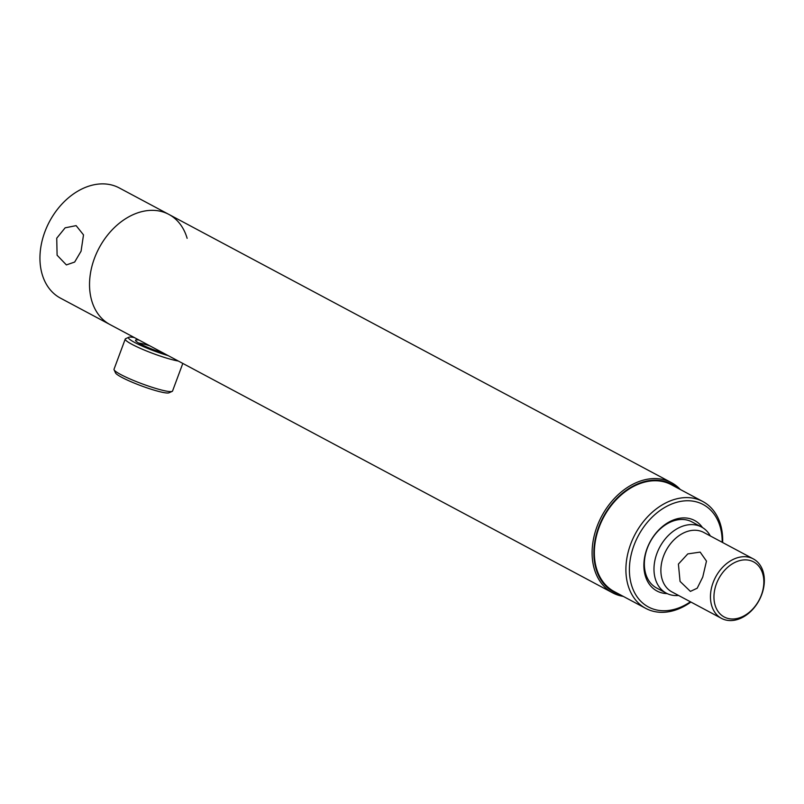 <?xml version="1.0" encoding="UTF-8"?>
<svg xmlns="http://www.w3.org/2000/svg" width="804" height="804" viewBox="0 0 804 804"><rect width="100%" height="100%" fill="white"/><g stroke="black" fill="none" stroke-linecap="round" stroke-linejoin="round"><path stroke-width="1.21" d="M676.898 487.676A61.204 44.773 118.1 0 0 598.668 527.183A61.204 44.773 118.1 0 0 619.854 594.558M680.315 489.505A62.451 45.687 118.1 0 0 671.4 482.621A62.451 45.687 118.1 0 0 597.02 526.56A62.451 45.687 118.1 0 0 612.588 592.809A62.451 45.687 118.1 0 0 623.271 596.387M94.45 258.325A62.451 45.687 118.1 0 0 110.017 324.575A62.451 45.687 -61.9 0 1 94.45 258.325A62.451 45.687 -61.9 0 1 168.83 214.387A62.451 45.687 118.1 0 0 94.45 258.325M678.405 564.086L680.053 581.392L690.405 591.392L697.209 588.206L702.746 577.081L706.475 561.102L700.153 552.107L687.782 553.906L678.405 564.086M749.7 560.398A31.225 22.844 118.1 0 0 716.414 583.855A31.225 22.844 118.1 0 0 728.102 618.477A31.225 22.844 118.1 0 0 761.388 595.01A31.225 22.844 118.1 0 0 749.7 560.398M749.067 557.272A33.728 24.673 118.1 0 0 714.274 579.774A33.728 24.673 118.1 0 0 721.52 618.387A33.728 24.673 118.1 0 0 725.731 620.005A33.728 24.673 118.1 0 0 760.524 597.493A33.728 24.673 118.1 0 0 753.278 558.88A33.728 24.673 118.1 0 0 749.067 557.272M753.278 558.88L703.701 532.419A33.728 24.673 118.1 0 0 699.48 530.811A33.728 24.673 118.1 0 0 664.697 553.313A33.728 24.673 118.1 0 0 671.943 591.925L721.52 618.387M710.334 535.966A37.466 27.416 118.1 0 0 701.56 527.032A37.466 27.416 118.1 0 0 696.877 525.233A37.466 27.416 118.1 0 0 658.225 550.248A37.466 27.416 118.1 0 0 666.275 593.141A37.466 27.416 118.1 0 0 670.958 594.94A37.466 27.416 118.1 0 0 678.576 595.462M163.524 353.137A21.175 2.623 -159.6 0 1 151.252 348.835A21.175 2.623 -159.6 0 1 135.575 340.594A21.175 2.623 -159.6 0 1 139.002 340.052M182.809 363.428L172.548 391.025A31.225 3.859 -159.6 0 1 172.156 391.387L168.981 392.814A28.723 3.558 -159.6 0 1 136.821 384.121A28.723 3.558 -159.6 0 1 115.555 372.945L114.078 369.79A31.225 3.859 -159.6 0 1 114.017 369.257L125.253 339.047A31.225 3.859 -159.6 0 1 125.645 338.685L128.821 337.258A28.723 3.558 -159.6 0 1 134.328 337.549M172.156 391.387A31.225 3.859 -159.6 0 1 137.193 381.94A31.225 3.859 -159.6 0 1 114.078 369.79M178.327 361.036A31.225 3.859 -159.6 0 1 148.428 351.74A31.225 3.859 -159.6 0 1 125.253 339.047M168.197 355.629A28.723 3.558 -159.6 0 1 149.785 349.268A28.723 3.558 -159.6 0 1 128.821 337.258M149.946 345.891A18.673 2.311 20.4 0 0 138.831 343.107M722.655 542.539A60.581 44.32 118.1 0 0 702.817 501.515L671.27 484.671A60.581 44.32 118.1 0 0 599.121 527.293A60.581 44.32 118.1 0 0 614.216 591.553L645.773 608.397A60.581 44.32 118.1 0 0 690.897 602.045M702.817 501.515A60.581 44.32 118.1 0 0 630.668 544.137A60.581 44.32 118.1 0 0 645.773 608.397M722.193 542.298A58.079 42.491 118.1 0 0 686.345 500.771A58.079 42.491 118.1 0 0 633.974 545.383A58.079 42.491 118.1 0 0 640.979 601.442A58.079 42.491 118.1 0 0 690.435 601.794M702.455 527.535A39.969 29.245 118.1 0 0 673.641 519.897A39.969 29.245 118.1 0 0 647.019 548.619A39.969 29.245 118.1 0 0 667.189 593.603M701.56 527.032L691.942 521.896A37.466 27.416 118.1 0 0 647.31 548.258A37.466 27.416 118.1 0 0 656.657 588.015L666.275 593.141M81.073 251.19L83.505 234.879L76.129 225.633L65.134 227.823L56.732 238.195L57.104 255.22L66.39 264.918L74.661 262.054L81.073 251.19M187.131 238.316A62.451 45.687 -61.9 0 0 168.83 214.387L119.243 187.925A62.451 45.687 118.1 0 0 44.863 231.864A62.451 45.687 118.1 0 0 60.431 298.113L612.588 592.809M168.83 214.387L671.4 482.621"/></g></svg>
